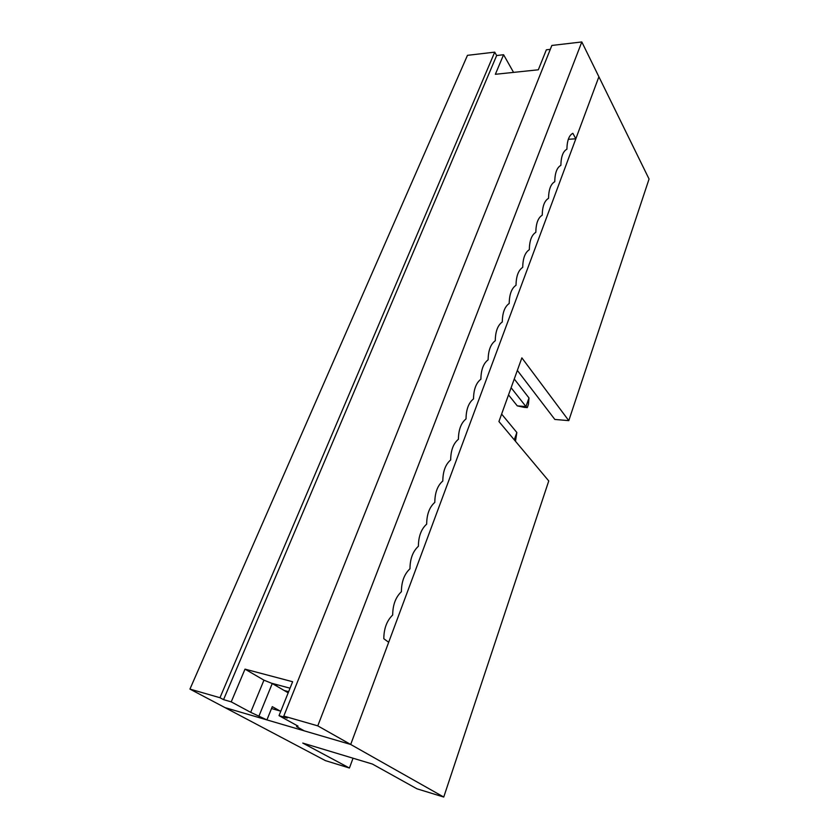 <?xml version="1.0" encoding="UTF-8"?>
<svg xmlns="http://www.w3.org/2000/svg" width="839" height="839" viewBox="0 0 839 839"><rect width="100%" height="100%" fill="white"/><g stroke="black" fill="none" stroke-linecap="round" stroke-linejoin="round"><path stroke-width="1.26" d="M527.301 407.607L525.959 406.569L528.99 397.959L528.423 404.398L527.301 407.607L524.06 407.345L517.285 405.877L508.518 394.907M517.285 405.877L525.959 406.569L511.108 387.733M514.255 378.987L528.99 397.959M514.265 439.825L516.845 432.494L515.482 441.272M501.617 414.078L516.845 432.494M568.79 420.643L521.868 357.865L498.932 421.535L548.758 480.946L443.747 797.05L350.692 744.466L598.889 76.769L649.061 179.022L568.79 420.643L554.841 419.448L517.348 370.408M443.747 797.05L416.962 788.807L372.401 764.046L302.764 743.071L349.423 768.021L325.448 760.637L225.03 707.623L266.917 719.904L250.683 712.332L231.228 701.865L223.552 699.642L219.965 697.723L494.727 52.144L496.657 55.531L503.589 54.734L513.562 72.385M353.041 758.215L349.423 768.021M280.803 711.189L271.521 708.546M297.027 725.567L296.607 726.637L304.263 730.853L350.692 744.466L225.03 707.623L189.939 689.092L219.965 697.723M288.637 691.682L284.148 690.466M288.176 692.825L272.256 683.523L263.949 680.167L250.683 712.332M263.949 680.167L245.009 669.134L231.228 701.865M245.009 669.134L292.633 681.729L279.02 715.636L298.023 726.123L296.607 726.637M283.792 716.087L317.771 725.861L350.692 744.466L388.677 642.275L383.811 638.731C383.874 628.579 386.831 620.671 392.683 615.008C392.757 604.919 395.662 597.148 401.399 591.694C401.482 581.679 404.335 574.044 409.967 568.79C410.051 558.837 412.861 551.338 418.388 546.273C418.483 536.394 421.241 529.01 426.663 524.144C426.768 514.328 429.474 507.081 434.801 502.393C434.906 492.64 437.58 485.508 442.803 480.999C442.919 471.308 445.54 464.303 450.669 459.961C450.784 450.344 453.364 443.443 458.409 439.279C458.534 429.715 461.072 422.929 466.023 418.923C466.148 409.422 468.644 402.751 473.511 398.903C473.647 389.464 476.101 382.899 480.883 379.207C481.02 369.821 483.432 363.36 488.13 359.816C488.267 350.503 490.647 344.137 495.272 340.739C495.409 331.478 497.747 325.217 502.288 321.956C502.435 312.758 504.742 306.602 509.21 303.477C509.357 294.332 511.622 288.27 516.016 285.27C516.163 276.188 518.408 270.21 522.718 267.358C522.875 258.328 525.078 252.445 529.315 249.707C529.482 240.73 531.643 234.941 535.817 232.319C535.985 223.405 538.124 217.7 542.225 215.203C542.393 206.342 544.49 200.72 548.528 198.34C548.706 189.53 550.772 183.982 554.747 181.717C554.925 172.96 556.96 167.506 560.871 165.346C561.05 156.641 563.063 151.261 566.902 149.206C567.091 140.553 569.073 135.257 572.859 133.307L575.827 138.802L598.889 76.769L581.815 41.95L551.852 45.453L283.792 716.087L287.274 718.016L279.02 715.636M503.589 54.734L495.356 74.293L538.323 69.794L546.346 49.816L550.3 49.354M223.552 699.642L496.657 55.531M189.939 689.092L467.47 55.332L494.727 52.144M266.917 719.904L272.276 706.658L279.995 710.958M277.143 684.729L276.608 686.061M272.256 683.523L259.115 715.688M271.49 683.208L290.032 688.2M581.815 41.95L317.771 725.861M575.827 138.802L568.307 139.295"/></g></svg>
